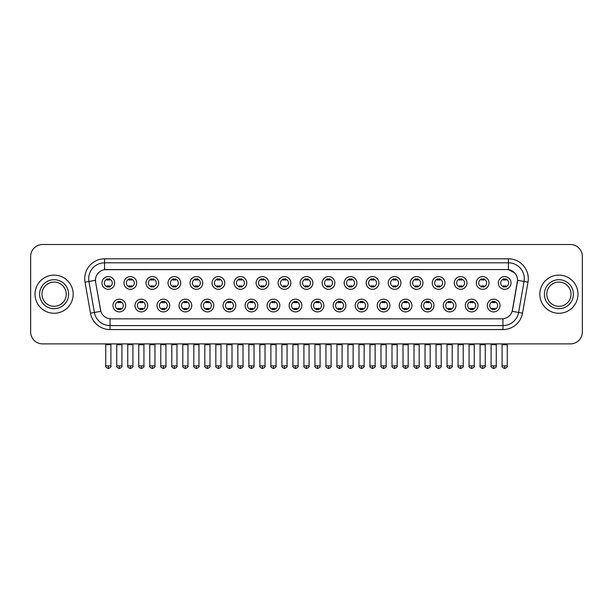 <?xml version="1.0" encoding="UTF-8"?>
<svg xmlns="http://www.w3.org/2000/svg" width="613" height="613" viewBox="0 0 613 613"><rect width="100%" height="100%" fill="white"/><g stroke="black" fill="none" stroke-linecap="round" stroke-linejoin="round"><path stroke-width="0.92" d="M147.71 305.527A6.36 6.36 0 0 1 141.35 311.887A6.36 6.36 0 0 1 134.99 305.527A6.36 6.36 0 0 1 141.35 299.167A6.36 6.36 0 0 1 147.71 305.527M137.373 305.527A3.977 3.977 0 0 0 141.35 309.504A3.977 3.977 0 0 0 145.319 305.527A3.977 3.977 0 0 0 141.35 301.55A3.977 3.977 0 0 0 137.373 305.527M169.724 305.527A6.36 6.36 0 0 1 163.364 311.887A6.36 6.36 0 0 1 157.005 305.527A6.36 6.36 0 0 1 163.364 299.167A6.36 6.36 0 0 1 169.724 305.527M159.395 305.527A3.977 3.977 0 0 0 163.364 309.504A3.977 3.977 0 0 0 167.341 305.527A3.977 3.977 0 0 0 163.364 301.55A3.977 3.977 0 0 0 159.395 305.527M191.746 305.527A6.36 6.36 0 0 1 185.387 311.887A6.36 6.36 0 0 1 179.027 305.527A6.36 6.36 0 0 1 185.387 299.167A6.36 6.36 0 0 1 191.746 305.527M181.417 305.527A3.977 3.977 0 0 0 185.387 309.504A3.977 3.977 0 0 0 189.363 305.527A3.977 3.977 0 0 0 185.387 301.55A3.977 3.977 0 0 0 181.417 305.527M213.768 305.527A6.36 6.36 0 0 1 207.409 311.887A6.36 6.36 0 0 1 201.049 305.527A6.36 6.36 0 0 1 207.409 299.167A6.36 6.36 0 0 1 213.768 305.527M203.432 305.527A3.977 3.977 0 0 0 207.409 309.504A3.977 3.977 0 0 0 211.385 305.527A3.977 3.977 0 0 0 207.409 301.55A3.977 3.977 0 0 0 203.432 305.527M235.79 305.527A6.36 6.36 0 0 1 229.431 311.887A6.36 6.36 0 0 1 223.071 305.527A6.36 6.36 0 0 1 229.431 299.167A6.36 6.36 0 0 1 235.79 305.527M225.454 305.527A3.977 3.977 0 0 0 229.431 309.504A3.977 3.977 0 0 0 233.407 305.527A3.977 3.977 0 0 0 229.431 301.55A3.977 3.977 0 0 0 225.454 305.527M257.812 305.527A6.36 6.36 0 0 1 251.453 311.887A6.36 6.36 0 0 1 245.093 305.527A6.36 6.36 0 0 1 251.453 299.167A6.36 6.36 0 0 1 257.812 305.527M247.476 305.527A3.977 3.977 0 0 0 251.453 309.504A3.977 3.977 0 0 0 255.422 305.527A3.977 3.977 0 0 0 251.453 301.55A3.977 3.977 0 0 0 247.476 305.527M279.827 305.527A6.36 6.36 0 0 1 273.467 311.887A6.36 6.36 0 0 1 267.107 305.527A6.36 6.36 0 0 1 273.467 299.167A6.36 6.36 0 0 1 279.827 305.527M269.498 305.527A3.977 3.977 0 0 0 273.467 309.504A3.977 3.977 0 0 0 277.444 305.527A3.977 3.977 0 0 0 273.467 301.55A3.977 3.977 0 0 0 269.498 305.527M301.849 305.527A6.36 6.36 0 0 1 295.489 311.887A6.36 6.36 0 0 1 289.129 305.527A6.36 6.36 0 0 1 295.489 299.167A6.36 6.36 0 0 1 301.849 305.527M291.512 305.527A3.977 3.977 0 0 0 295.489 309.504A3.977 3.977 0 0 0 299.466 305.527A3.977 3.977 0 0 0 295.489 301.55A3.977 3.977 0 0 0 291.512 305.527M323.871 305.527A6.36 6.36 0 0 1 317.511 311.887A6.36 6.36 0 0 1 311.151 305.527A6.36 6.36 0 0 1 317.511 299.167A6.36 6.36 0 0 1 323.871 305.527M313.534 305.527A3.977 3.977 0 0 0 317.511 309.504A3.977 3.977 0 0 0 321.488 305.527A3.977 3.977 0 0 0 317.511 301.55A3.977 3.977 0 0 0 313.534 305.527M345.893 305.527A6.36 6.36 0 0 1 339.533 311.887A6.36 6.36 0 0 1 333.173 305.527A6.36 6.36 0 0 1 339.533 299.167A6.36 6.36 0 0 1 345.893 305.527M335.556 305.527A3.977 3.977 0 0 0 339.533 309.504A3.977 3.977 0 0 0 343.502 305.527A3.977 3.977 0 0 0 339.533 301.55A3.977 3.977 0 0 0 335.556 305.527M367.907 305.527A6.36 6.36 0 0 1 361.547 311.887A6.36 6.36 0 0 1 355.188 305.527A6.36 6.36 0 0 1 361.547 299.167A6.36 6.36 0 0 1 367.907 305.527M357.578 305.527A3.977 3.977 0 0 0 361.547 309.504A3.977 3.977 0 0 0 365.524 305.527A3.977 3.977 0 0 0 361.547 301.55A3.977 3.977 0 0 0 357.578 305.527M389.929 305.527A6.36 6.36 0 0 1 383.569 311.887A6.36 6.36 0 0 1 377.21 305.527A6.36 6.36 0 0 1 383.569 299.167A6.36 6.36 0 0 1 389.929 305.527M379.593 305.527A3.977 3.977 0 0 0 383.569 309.504A3.977 3.977 0 0 0 387.546 305.527A3.977 3.977 0 0 0 383.569 301.55A3.977 3.977 0 0 0 379.593 305.527M411.951 305.527A6.36 6.36 0 0 1 405.591 311.887A6.36 6.36 0 0 1 399.232 305.527A6.36 6.36 0 0 1 405.591 299.167A6.36 6.36 0 0 1 411.951 305.527M401.615 305.527A3.977 3.977 0 0 0 405.591 309.504A3.977 3.977 0 0 0 409.568 305.527A3.977 3.977 0 0 0 405.591 301.55A3.977 3.977 0 0 0 401.615 305.527M433.973 305.527A6.36 6.36 0 0 1 427.613 311.887A6.36 6.36 0 0 1 421.254 305.527A6.36 6.36 0 0 1 427.613 299.167A6.36 6.36 0 0 1 433.973 305.527M423.637 305.527A3.977 3.977 0 0 0 427.613 309.504A3.977 3.977 0 0 0 431.583 305.527A3.977 3.977 0 0 0 427.613 301.55A3.977 3.977 0 0 0 423.637 305.527M455.995 305.527A6.36 6.36 0 0 1 449.635 311.887A6.36 6.36 0 0 1 443.276 305.527A6.36 6.36 0 0 1 449.635 299.167A6.36 6.36 0 0 1 455.995 305.527M445.659 305.527A3.977 3.977 0 0 0 449.635 309.504A3.977 3.977 0 0 0 453.605 305.527A3.977 3.977 0 0 0 449.635 301.55A3.977 3.977 0 0 0 445.659 305.527M478.01 305.527A6.36 6.36 0 0 1 471.65 311.887A6.36 6.36 0 0 1 465.29 305.527A6.36 6.36 0 0 1 471.65 299.167A6.36 6.36 0 0 1 478.01 305.527M467.681 305.527A3.977 3.977 0 0 0 471.65 309.504A3.977 3.977 0 0 0 475.627 305.527A3.977 3.977 0 0 0 471.65 301.55A3.977 3.977 0 0 0 467.681 305.527M500.032 305.527A6.36 6.36 0 0 1 493.672 311.887A6.36 6.36 0 0 1 487.312 305.527A6.36 6.36 0 0 1 493.672 299.167A6.36 6.36 0 0 1 500.032 305.527M489.695 305.527A3.977 3.977 0 0 0 493.672 309.504A3.977 3.977 0 0 0 497.649 305.527A3.977 3.977 0 0 0 493.672 301.55A3.977 3.977 0 0 0 489.695 305.527M125.688 305.527A6.36 6.36 0 0 1 119.328 311.887A6.36 6.36 0 0 1 112.968 305.527A6.36 6.36 0 0 1 119.328 299.167A6.36 6.36 0 0 1 125.688 305.527M115.351 305.527A3.977 3.977 0 0 0 119.328 309.504A3.977 3.977 0 0 0 123.305 305.527A3.977 3.977 0 0 0 119.328 301.55A3.977 3.977 0 0 0 115.351 305.527M136.699 282.953A6.36 6.36 0 0 1 130.339 289.305A6.36 6.36 0 0 1 123.979 282.953A6.36 6.36 0 0 1 130.339 276.593A6.36 6.36 0 0 1 136.699 282.953M126.362 282.953A3.977 3.977 0 0 0 130.339 286.922A3.977 3.977 0 0 0 134.316 282.953A3.977 3.977 0 0 0 130.339 278.976A3.977 3.977 0 0 0 126.362 282.953M158.721 282.953A6.36 6.36 0 0 1 152.361 289.305A6.36 6.36 0 0 1 146.001 282.953A6.36 6.36 0 0 1 152.361 276.593A6.36 6.36 0 0 1 158.721 282.953M148.384 282.953A3.977 3.977 0 0 0 152.361 286.922A3.977 3.977 0 0 0 156.33 282.953A3.977 3.977 0 0 0 152.361 278.976A3.977 3.977 0 0 0 148.384 282.953M180.735 282.953A6.36 6.36 0 0 1 174.376 289.305A6.36 6.36 0 0 1 168.016 282.953A6.36 6.36 0 0 1 174.376 276.593A6.36 6.36 0 0 1 180.735 282.953M170.406 282.953A3.977 3.977 0 0 0 174.376 286.922A3.977 3.977 0 0 0 178.352 282.953A3.977 3.977 0 0 0 174.376 278.976A3.977 3.977 0 0 0 170.406 282.953M202.757 282.953A6.36 6.36 0 0 1 196.398 289.305A6.36 6.36 0 0 1 190.038 282.953A6.36 6.36 0 0 1 196.398 276.593A6.36 6.36 0 0 1 202.757 282.953M192.421 282.953A3.977 3.977 0 0 0 196.398 286.922A3.977 3.977 0 0 0 200.374 282.953A3.977 3.977 0 0 0 196.398 278.976A3.977 3.977 0 0 0 192.421 282.953M224.779 282.953A6.36 6.36 0 0 1 218.42 289.305A6.36 6.36 0 0 1 212.06 282.953A6.36 6.36 0 0 1 218.42 276.593A6.36 6.36 0 0 1 224.779 282.953M214.443 282.953A3.977 3.977 0 0 0 218.42 286.922A3.977 3.977 0 0 0 222.396 282.953A3.977 3.977 0 0 0 218.42 278.976A3.977 3.977 0 0 0 214.443 282.953M246.801 282.953A6.36 6.36 0 0 1 240.442 289.305A6.36 6.36 0 0 1 234.082 282.953A6.36 6.36 0 0 1 240.442 276.593A6.36 6.36 0 0 1 246.801 282.953M236.465 282.953A3.977 3.977 0 0 0 240.442 286.922A3.977 3.977 0 0 0 244.411 282.953A3.977 3.977 0 0 0 240.442 278.976A3.977 3.977 0 0 0 236.465 282.953M268.816 282.953A6.36 6.36 0 0 1 262.456 289.305A6.36 6.36 0 0 1 256.096 282.953A6.36 6.36 0 0 1 262.456 276.593A6.36 6.36 0 0 1 268.816 282.953M258.487 282.953A3.977 3.977 0 0 0 262.456 286.922A3.977 3.977 0 0 0 266.433 282.953A3.977 3.977 0 0 0 262.456 278.976A3.977 3.977 0 0 0 258.487 282.953M290.838 282.953A6.36 6.36 0 0 1 284.478 289.305A6.36 6.36 0 0 1 278.118 282.953A6.36 6.36 0 0 1 284.478 276.593A6.36 6.36 0 0 1 290.838 282.953M280.501 282.953A3.977 3.977 0 0 0 284.478 286.922A3.977 3.977 0 0 0 288.455 282.953A3.977 3.977 0 0 0 284.478 278.976A3.977 3.977 0 0 0 280.501 282.953M312.86 282.953A6.36 6.36 0 0 1 306.5 289.305A6.36 6.36 0 0 1 300.14 282.953A6.36 6.36 0 0 1 306.5 276.593A6.36 6.36 0 0 1 312.86 282.953M302.523 282.953A3.977 3.977 0 0 0 306.5 286.922A3.977 3.977 0 0 0 310.477 282.953A3.977 3.977 0 0 0 306.5 278.976A3.977 3.977 0 0 0 302.523 282.953M334.882 282.953A6.36 6.36 0 0 1 328.522 289.305A6.36 6.36 0 0 1 322.162 282.953A6.36 6.36 0 0 1 328.522 276.593A6.36 6.36 0 0 1 334.882 282.953M324.545 282.953A3.977 3.977 0 0 0 328.522 286.922A3.977 3.977 0 0 0 332.499 282.953A3.977 3.977 0 0 0 328.522 278.976A3.977 3.977 0 0 0 324.545 282.953M356.904 282.953A6.36 6.36 0 0 1 350.544 289.305A6.36 6.36 0 0 1 344.184 282.953A6.36 6.36 0 0 1 350.544 276.593A6.36 6.36 0 0 1 356.904 282.953M346.567 282.953A3.977 3.977 0 0 0 350.544 286.922A3.977 3.977 0 0 0 354.513 282.953A3.977 3.977 0 0 0 350.544 278.976A3.977 3.977 0 0 0 346.567 282.953M378.918 282.953A6.36 6.36 0 0 1 372.558 289.305A6.36 6.36 0 0 1 366.199 282.953A6.36 6.36 0 0 1 372.558 276.593A6.36 6.36 0 0 1 378.918 282.953M368.589 282.953A3.977 3.977 0 0 0 372.558 286.922A3.977 3.977 0 0 0 376.535 282.953A3.977 3.977 0 0 0 372.558 278.976A3.977 3.977 0 0 0 368.589 282.953M400.94 282.953A6.36 6.36 0 0 1 394.58 289.305A6.36 6.36 0 0 1 388.221 282.953A6.36 6.36 0 0 1 394.58 276.593A6.36 6.36 0 0 1 400.94 282.953M390.604 282.953A3.977 3.977 0 0 0 394.58 286.922A3.977 3.977 0 0 0 398.557 282.953A3.977 3.977 0 0 0 394.58 278.976A3.977 3.977 0 0 0 390.604 282.953M422.962 282.953A6.36 6.36 0 0 1 416.602 289.305A6.36 6.36 0 0 1 410.243 282.953A6.36 6.36 0 0 1 416.602 276.593A6.36 6.36 0 0 1 422.962 282.953M412.626 282.953A3.977 3.977 0 0 0 416.602 286.922A3.977 3.977 0 0 0 420.579 282.953A3.977 3.977 0 0 0 416.602 278.976A3.977 3.977 0 0 0 412.626 282.953M444.984 282.953A6.36 6.36 0 0 1 438.624 289.305A6.36 6.36 0 0 1 432.265 282.953A6.36 6.36 0 0 1 438.624 276.593A6.36 6.36 0 0 1 444.984 282.953M434.648 282.953A3.977 3.977 0 0 0 438.624 286.922A3.977 3.977 0 0 0 442.594 282.953A3.977 3.977 0 0 0 438.624 278.976A3.977 3.977 0 0 0 434.648 282.953M466.999 282.953A6.36 6.36 0 0 1 460.639 289.305A6.36 6.36 0 0 1 454.279 282.953A6.36 6.36 0 0 1 460.639 276.593A6.36 6.36 0 0 1 466.999 282.953M456.67 282.953A3.977 3.977 0 0 0 460.639 286.922A3.977 3.977 0 0 0 464.616 282.953A3.977 3.977 0 0 0 460.639 278.976A3.977 3.977 0 0 0 456.67 282.953M489.021 282.953A6.36 6.36 0 0 1 482.661 289.305A6.36 6.36 0 0 1 476.301 282.953A6.36 6.36 0 0 1 482.661 276.593A6.36 6.36 0 0 1 489.021 282.953M478.684 282.953A3.977 3.977 0 0 0 482.661 286.922A3.977 3.977 0 0 0 486.638 282.953A3.977 3.977 0 0 0 482.661 278.976A3.977 3.977 0 0 0 478.684 282.953M511.043 282.953A6.36 6.36 0 0 1 504.683 289.305A6.36 6.36 0 0 1 498.323 282.953A6.36 6.36 0 0 1 504.683 276.593A6.36 6.36 0 0 1 511.043 282.953M500.706 282.953A3.977 3.977 0 0 0 504.683 286.922A3.977 3.977 0 0 0 508.66 282.953A3.977 3.977 0 0 0 504.683 278.976A3.977 3.977 0 0 0 500.706 282.953M114.677 282.953A6.36 6.36 0 0 1 108.317 289.305A6.36 6.36 0 0 1 101.957 282.953A6.36 6.36 0 0 1 108.317 276.593A6.36 6.36 0 0 1 114.677 282.953M104.34 282.953A3.977 3.977 0 0 0 108.317 286.922A3.977 3.977 0 0 0 112.294 282.953A3.977 3.977 0 0 0 108.317 278.976A3.977 3.977 0 0 0 104.34 282.953M90.479 313.151L85.008 282.149A19.877 19.877 0 0 1 104.578 258.824L508.422 258.824A19.877 19.877 0 0 1 527.992 282.149L522.521 313.151A19.877 19.877 0 0 1 502.951 329.572L110.049 329.572A19.877 19.877 0 0 1 90.479 313.151L94.387 312.461L88.923 281.459A15.9 15.9 0 0 1 104.578 262.801L508.422 262.801A15.9 15.9 0 0 1 524.077 281.459L518.613 312.461A15.9 15.9 0 0 1 502.951 325.603L110.049 325.603A15.9 15.9 0 0 1 94.387 312.461L100.838 311.327L95.605 282.149A10.735 10.735 0 0 1 106.172 269.551L506.828 269.551A10.735 10.735 0 0 1 517.395 282.149L512.491 309.971A10.735 10.735 0 0 1 501.924 318.844L111.076 318.844A10.735 10.735 0 0 1 100.509 309.971L95.605 282.149L95.559 278.693M35.025 294.202A19.08 19.08 0 0 0 54.105 313.274A19.08 19.08 0 0 0 73.177 294.202A19.08 19.08 0 0 0 54.105 275.122A19.08 19.08 0 0 0 35.025 294.202A19.08 19.08 0 0 0 54.105 313.274A19.08 19.08 0 0 0 73.177 294.202A19.08 19.08 0 0 0 54.105 275.122A19.08 19.08 0 0 0 35.025 294.202M539.823 294.202A19.08 19.08 0 0 0 558.895 313.274A19.08 19.08 0 0 0 577.975 294.202A19.08 19.08 0 0 0 558.895 275.122A19.08 19.08 0 0 0 539.823 294.202A19.08 19.08 0 0 0 558.895 313.274A19.08 19.08 0 0 0 577.975 294.202A19.08 19.08 0 0 0 558.895 275.122A19.08 19.08 0 0 0 539.823 294.202M104.578 258.824L104.578 269.674L506.828 269.551L508.422 269.674L514.414 272.693M501.924 318.844L111.076 318.844M524.077 281.459L517.564 280.31L512.161 311.327L518.613 312.461L524.077 281.459L527.992 282.149M582.35 256.441A11.923 11.923 0 0 0 570.427 244.51L42.573 244.51A11.923 11.923 0 0 0 30.65 256.441L30.65 331.955A11.923 11.923 0 0 0 42.573 343.885L570.427 343.885A11.923 11.923 0 0 0 582.35 331.955L582.35 256.441L582.35 331.955M30.65 256.441L30.65 331.955M570.427 244.51L42.573 244.51M42.573 343.885L570.427 343.885M107.122 287.152L107.122 285.758A3.05 3.05 0 0 0 109.512 285.758L109.512 287.152M108.317 365.9L105.735 365.9C105.206 366.727 106.072 367.593 108.317 368.49L108.317 365.9L110.899 365.9L110.899 344.721L105.735 344.721L105.528 343.885M110.899 344.721L111.106 343.885M109.512 278.746L109.512 280.141A3.05 3.05 0 0 0 107.122 280.141L107.122 278.746M118.133 309.734L118.133 308.331A3.05 3.05 0 0 0 120.523 308.331L120.523 309.734M119.328 365.9L116.746 365.9C116.217 366.727 117.083 367.593 119.328 368.49L119.328 365.9L121.91 365.9L121.91 344.721L116.746 344.721L116.539 343.885M121.91 344.721L122.117 343.885M120.523 301.32L120.523 302.722A3.05 3.05 0 0 0 118.133 302.722L118.133 301.32M129.144 287.152L129.144 285.758A3.05 3.05 0 0 0 131.527 285.758L131.527 287.152M130.339 365.9L127.757 365.9C127.228 366.727 128.094 367.593 130.339 368.49L130.339 365.9L132.921 365.9L132.921 344.721L127.757 344.721L127.542 343.885M132.921 344.721L133.128 343.885M131.527 278.746L131.527 280.141A3.05 3.05 0 0 0 129.144 280.141L129.144 278.746M151.166 287.152L151.166 285.758A3.05 3.05 0 0 0 153.549 285.758L153.549 287.152M152.361 365.9L149.771 365.9C149.25 366.727 150.108 367.593 152.361 368.49L152.361 365.9L154.943 365.9L154.943 344.721L149.771 344.721L149.564 343.885M154.943 344.721L155.15 343.885M153.549 278.746L153.549 280.141A3.05 3.05 0 0 0 151.166 280.141L151.166 278.746M173.188 287.152L173.188 285.758A3.05 3.05 0 0 0 175.571 285.758L175.571 287.152M174.376 365.9L171.793 365.9C171.272 366.727 172.13 367.593 174.376 368.49L174.376 365.9L176.965 365.9L176.965 344.721L171.793 344.721L171.586 343.885M176.965 344.721L177.172 343.885M175.571 278.746L175.571 280.141A3.05 3.05 0 0 0 173.188 280.141L173.188 278.746M195.21 287.152L195.21 285.758A3.05 3.05 0 0 0 197.593 285.758L197.593 287.152M196.398 365.9L193.815 365.9C193.294 366.727 194.152 367.593 196.398 368.49L196.398 365.9L198.98 365.9L198.98 344.721L193.815 344.721L193.608 343.885M198.98 344.721L199.194 343.885M197.593 278.746L197.593 280.141A3.05 3.05 0 0 0 195.21 280.141L195.21 278.746M140.155 309.734L140.155 308.331A3.05 3.05 0 0 0 142.538 308.331L142.538 309.734M141.35 365.9L138.768 365.9C138.239 366.727 139.097 367.593 141.35 368.49L141.35 365.9L143.932 365.9L143.932 344.721L138.768 344.721L138.553 343.885M143.932 344.721L144.139 343.885M142.538 301.32L142.538 302.722A3.05 3.05 0 0 0 140.155 302.722L140.155 301.32M162.177 309.734L162.177 308.331A3.05 3.05 0 0 0 164.56 308.331L164.56 309.734M163.364 365.9L160.782 365.9C160.261 366.727 161.119 367.593 163.364 368.49L163.364 365.9L165.954 365.9L165.954 344.721L160.782 344.721L160.575 343.885M165.954 344.721L166.161 343.885M164.56 301.32L164.56 302.722A3.05 3.05 0 0 0 162.177 302.722L162.177 301.32M184.199 309.734L184.199 308.331A3.05 3.05 0 0 0 186.582 308.331L186.582 309.734M185.387 365.9L182.804 365.9C182.283 366.727 183.141 367.593 185.387 368.49L185.387 365.9L187.969 365.9L187.969 344.721L182.804 344.721L182.597 343.885M187.969 344.721L188.183 343.885M186.582 301.32L186.582 302.722A3.05 3.05 0 0 0 184.199 302.722L184.199 301.32M66.219 294.202A12.114 12.114 0 0 0 54.105 282.08A12.114 12.114 0 0 0 41.983 294.202A12.114 12.114 0 0 0 54.105 306.316A12.114 12.114 0 0 0 66.219 294.202A12.114 12.114 0 0 1 54.105 306.316A12.114 12.114 0 0 1 41.983 294.202M571.017 294.202A12.114 12.114 0 0 0 558.895 282.08A12.114 12.114 0 0 0 546.781 294.202A12.114 12.114 0 0 0 558.895 306.316A12.114 12.114 0 0 0 571.017 294.202A12.114 12.114 0 0 1 558.895 306.316A12.114 12.114 0 0 1 546.781 294.202M217.224 287.152L217.224 285.758A3.05 3.05 0 0 0 219.615 285.758L219.615 287.152M218.42 365.9L215.837 365.9C215.309 366.727 216.174 367.593 218.42 368.49L218.42 365.9L221.002 365.9L221.002 344.721L215.837 344.721L215.623 343.885M221.002 344.721L221.209 343.885M219.615 278.746L219.615 280.141A3.05 3.05 0 0 0 217.224 280.141L217.224 278.746M239.246 287.152L239.246 285.758A3.05 3.05 0 0 0 241.629 285.758L241.629 287.152M240.442 365.9L237.852 365.9C237.331 366.727 238.189 367.593 240.442 368.49L240.442 365.9L243.024 365.9L243.024 344.721L237.852 344.721L237.645 343.885M243.024 344.721L243.231 343.885M241.629 278.746L241.629 280.141A3.05 3.05 0 0 0 239.246 280.141L239.246 278.746M261.268 287.152L261.268 285.758A3.05 3.05 0 0 0 263.651 285.758L263.651 287.152M262.456 365.9L259.874 365.9C259.353 366.727 260.211 367.593 262.456 368.49L262.456 365.9L265.046 365.9L265.046 344.721L259.874 344.721L259.667 343.885M265.046 344.721L265.253 343.885M263.651 278.746L263.651 280.141A3.05 3.05 0 0 0 261.268 280.141L261.268 278.746M206.213 309.734L206.213 308.331A3.05 3.05 0 0 0 208.604 308.331L208.604 309.734M207.409 365.9L204.826 365.9C204.298 366.727 205.163 367.593 207.409 368.49L207.409 365.9L209.991 365.9L209.991 344.721L204.826 344.721L204.619 343.885M209.991 344.721L210.198 343.885M208.604 301.32L208.604 302.722A3.05 3.05 0 0 0 206.213 302.722L206.213 301.32M228.235 309.734L228.235 308.331A3.05 3.05 0 0 0 230.618 308.331L230.618 309.734M229.431 365.9L226.848 365.9C226.32 366.727 227.185 367.593 229.431 368.49L229.431 365.9L232.013 365.9L232.013 344.721L226.848 344.721L226.634 343.885M232.013 344.721L232.22 343.885M230.618 301.32L230.618 302.722A3.05 3.05 0 0 0 228.235 302.722L228.235 301.32M250.257 309.734L250.257 308.331A3.05 3.05 0 0 0 252.64 308.331L252.64 309.734M251.453 365.9L248.863 365.9C248.342 366.727 249.2 367.593 251.453 368.49L251.453 365.9L254.035 365.9L254.035 344.721L248.863 344.721L248.656 343.885M254.035 344.721L254.242 343.885M252.64 301.32L252.64 302.722A3.05 3.05 0 0 0 250.257 302.722L250.257 301.32M283.29 287.152L283.29 285.758A3.05 3.05 0 0 0 285.673 285.758L285.673 287.152M284.478 365.9L281.896 365.9C281.375 366.727 282.233 367.593 284.478 368.49L284.478 365.9L287.06 365.9L287.06 344.721L281.896 344.721L281.689 343.885M287.06 344.721L287.275 343.885M285.673 278.746L285.673 280.141A3.05 3.05 0 0 0 283.29 280.141L283.29 278.746M305.305 287.152L305.305 285.758A3.05 3.05 0 0 0 307.695 285.758L307.695 287.152M306.5 365.9L303.918 365.9C303.389 366.727 304.255 367.593 306.5 368.49L306.5 365.9L309.082 365.9L309.082 344.721L303.918 344.721L303.711 343.885M309.082 344.721L309.289 343.885M307.695 278.746L307.695 280.141A3.05 3.05 0 0 0 305.305 280.141L305.305 278.746M327.327 287.152L327.327 285.758A3.05 3.05 0 0 0 329.71 285.758L329.71 287.152M328.522 365.9L325.94 365.9C325.411 366.727 326.277 367.593 328.522 368.49L328.522 365.9L331.104 365.9L331.104 344.721L325.94 344.721L325.725 343.885M331.104 344.721L331.311 343.885M329.71 278.746L329.71 280.141A3.05 3.05 0 0 0 327.327 280.141L327.327 278.746M349.349 287.152L349.349 285.758A3.05 3.05 0 0 0 351.732 285.758L351.732 287.152M350.544 365.9L347.954 365.9C347.433 366.727 348.291 367.593 350.544 368.49L350.544 365.9L353.126 365.9L353.126 344.721L347.954 344.721L347.747 343.885M353.126 344.721L353.333 343.885M351.732 278.746L351.732 280.141A3.05 3.05 0 0 0 349.349 280.141L349.349 278.746M371.371 287.152L371.371 285.758A3.05 3.05 0 0 0 373.754 285.758L373.754 287.152M372.558 365.9L369.976 365.9C369.455 366.727 370.313 367.593 372.558 368.49L372.558 365.9L375.148 365.9L375.148 344.721L369.976 344.721L369.769 343.885M375.148 344.721L375.355 343.885M373.754 278.746L373.754 280.141A3.05 3.05 0 0 0 371.371 280.141L371.371 278.746M272.279 309.734L272.279 308.331A3.05 3.05 0 0 0 274.662 308.331L274.662 309.734M273.467 365.9L270.885 365.9C270.364 366.727 271.222 367.593 273.467 368.49L273.467 365.9L276.057 365.9L276.057 344.721L270.885 344.721L270.678 343.885M276.057 344.721L276.264 343.885M274.662 301.32L274.662 302.722A3.05 3.05 0 0 0 272.279 302.722L272.279 301.32M294.294 309.734L294.294 308.331A3.05 3.05 0 0 0 296.684 308.331L296.684 309.734M295.489 365.9L292.907 365.9C292.386 366.727 293.244 367.593 295.489 368.49L295.489 365.9L298.071 365.9L298.071 344.721L292.907 344.721L292.7 343.885M298.071 344.721L298.286 343.885M296.684 301.32L296.684 302.722A3.05 3.05 0 0 0 294.294 302.722L294.294 301.32M316.316 309.734L316.316 308.331A3.05 3.05 0 0 0 318.706 308.331L318.706 309.734M317.511 365.9L314.929 365.9C314.4 366.727 315.266 367.593 317.511 368.49L317.511 365.9L320.093 365.9L320.093 344.721L314.929 344.721L314.714 343.885M320.093 344.721L320.3 343.885M318.706 301.32L318.706 302.722A3.05 3.05 0 0 0 316.316 302.722L316.316 301.32M338.338 309.734L338.338 308.331A3.05 3.05 0 0 0 340.721 308.331L340.721 309.734M339.533 365.9L336.943 365.9C336.422 366.727 337.28 367.593 339.533 368.49L339.533 365.9L342.115 365.9L342.115 344.721L336.943 344.721L336.736 343.885M342.115 344.721L342.322 343.885M340.721 301.32L340.721 302.722A3.05 3.05 0 0 0 338.338 302.722L338.338 301.32M360.36 309.734L360.36 308.331A3.05 3.05 0 0 0 362.743 308.331L362.743 309.734M361.547 365.9L358.965 365.9C358.444 366.727 359.302 367.593 361.547 368.49L361.547 365.9L364.137 365.9L364.137 344.721L358.965 344.721L358.758 343.885M364.137 344.721L364.344 343.885M362.743 301.32L362.743 302.722A3.05 3.05 0 0 0 360.36 302.722L360.36 301.32M393.385 287.152L393.385 285.758A3.05 3.05 0 0 0 395.776 285.758L395.776 287.152M394.58 365.9L391.998 365.9C391.477 366.727 392.335 367.593 394.58 368.49L394.58 365.9L397.163 365.9L397.163 344.721L391.998 344.721L391.791 343.885M397.163 344.721L397.377 343.885M395.776 278.746L395.776 280.141A3.05 3.05 0 0 0 393.385 280.141L393.385 278.746M415.407 287.152L415.407 285.758A3.05 3.05 0 0 0 417.79 285.758L417.79 287.152M416.602 365.9L414.02 365.9C413.491 366.727 414.357 367.593 416.602 368.49L416.602 365.9L419.185 365.9L419.185 344.721L414.02 344.721L413.806 343.885M419.185 344.721L419.392 343.885M417.79 278.746L417.79 280.141A3.05 3.05 0 0 0 415.407 280.141L415.407 278.746M437.429 287.152L437.429 285.758A3.05 3.05 0 0 0 439.812 285.758L439.812 287.152M438.624 365.9L436.035 365.9C435.514 366.727 436.372 367.593 438.624 368.49L438.624 365.9L441.207 365.9L441.207 344.721L436.035 344.721L435.828 343.885M441.207 344.721L441.414 343.885M439.812 278.746L439.812 280.141A3.05 3.05 0 0 0 437.429 280.141L437.429 278.746M459.451 287.152L459.451 285.758A3.05 3.05 0 0 0 461.834 285.758L461.834 287.152M460.639 365.9L458.057 365.9C457.536 366.727 458.394 367.593 460.639 368.49L460.639 365.9L463.229 365.9L463.229 344.721L458.057 344.721L457.85 343.885M463.229 344.721L463.436 343.885M461.834 278.746L461.834 280.141A3.05 3.05 0 0 0 459.451 280.141L459.451 278.746M481.473 287.152L481.473 285.758A3.05 3.05 0 0 0 483.856 285.758L483.856 287.152M482.661 365.9L480.079 365.9C479.558 366.727 480.416 367.593 482.661 368.49L482.661 365.9L485.243 365.9L485.243 344.721L480.079 344.721L479.872 343.885M485.243 344.721L485.458 343.885M483.856 278.746L483.856 280.141A3.05 3.05 0 0 0 481.473 280.141L481.473 278.746M503.488 287.152L503.488 285.758A3.05 3.05 0 0 0 505.878 285.758L505.878 287.152M504.683 365.9L502.101 365.9C501.572 366.727 502.438 367.593 504.683 368.49L504.683 365.9L507.265 365.9L507.265 344.721L502.101 344.721L501.894 343.885M507.265 344.721L507.472 343.885M505.878 278.746L505.878 280.141A3.05 3.05 0 0 0 503.488 280.141L503.488 278.746M382.382 309.734L382.382 308.331A3.05 3.05 0 0 0 384.765 308.331L384.765 309.734M383.569 365.9L380.987 365.9C380.466 366.727 381.324 367.593 383.569 368.49L383.569 365.9L386.152 365.9L386.152 344.721L380.987 344.721L380.78 343.885M386.152 344.721L386.366 343.885M384.765 301.32L384.765 302.722A3.05 3.05 0 0 0 382.382 302.722L382.382 301.32M404.396 309.734L404.396 308.331A3.05 3.05 0 0 0 406.787 308.331L406.787 309.734M405.591 365.9L403.009 365.9C402.48 366.727 403.346 367.593 405.591 368.49L405.591 365.9L408.174 365.9L408.174 344.721L403.009 344.721L402.802 343.885M408.174 344.721L408.381 343.885M406.787 301.32L406.787 302.722A3.05 3.05 0 0 0 404.396 302.722L404.396 301.32M426.418 309.734L426.418 308.331A3.05 3.05 0 0 0 428.801 308.331L428.801 309.734M427.613 365.9L425.031 365.9C424.502 366.727 425.368 367.593 427.613 368.49L427.613 365.9L430.196 365.9L430.196 344.721L425.031 344.721L424.817 343.885M430.196 344.721L430.403 343.885M428.801 301.32L428.801 302.722A3.05 3.05 0 0 0 426.418 302.722L426.418 301.32M448.44 309.734L448.44 308.331A3.05 3.05 0 0 0 450.823 308.331L450.823 309.734M449.635 365.9L447.046 365.9C446.525 366.727 447.383 367.593 449.635 368.49L449.635 365.9L452.218 365.9L452.218 344.721L447.046 344.721L446.839 343.885M452.218 344.721L452.425 343.885M450.823 301.32L450.823 302.722A3.05 3.05 0 0 0 448.44 302.722L448.44 301.32M470.462 309.734L470.462 308.331A3.05 3.05 0 0 0 472.845 308.331L472.845 309.734M471.65 365.9L469.068 365.9C468.547 366.727 469.405 367.593 471.65 368.49L471.65 365.9L474.232 365.9L474.232 344.721L469.068 344.721L468.861 343.885M474.232 344.721L474.447 343.885M472.845 301.32L472.845 302.722A3.05 3.05 0 0 0 470.462 302.722L470.462 301.32M492.477 309.734L492.477 308.331A3.05 3.05 0 0 0 494.867 308.331L494.867 309.734M493.672 365.9L491.09 365.9C490.561 366.727 491.427 367.593 493.672 368.49L493.672 365.9L496.254 365.9L496.254 344.721L491.09 344.721L490.883 343.885M496.254 344.721L496.461 343.885M494.867 301.32L494.867 302.722A3.05 3.05 0 0 0 492.477 302.722L492.477 301.32M508.422 258.824L508.422 269.674M85.008 282.149L88.923 281.459A15.9 15.9 0 0 1 88.678 278.693M88.923 281.459L95.436 280.31M502.951 318.791L502.951 329.572M110.049 329.572L110.049 318.791M518.613 312.461L522.521 313.151M68.602 294.202A14.497 14.497 0 0 0 54.105 279.697A14.497 14.497 0 0 0 39.6 294.202A14.497 14.497 0 0 0 54.105 308.699A14.497 14.497 0 0 0 68.602 294.202M573.4 294.202A14.497 14.497 0 0 0 558.895 279.697A14.497 14.497 0 0 0 544.398 294.202A14.497 14.497 0 0 0 558.895 308.699A14.497 14.497 0 0 0 573.4 294.202M105.735 365.9L105.735 344.721M110.899 365.9C111.428 366.727 110.562 367.593 108.317 368.49M116.746 365.9L116.746 344.721M121.91 365.9C122.439 366.727 121.573 367.593 119.328 368.49M127.757 365.9L127.757 344.721M132.921 365.9C133.442 366.727 132.584 367.593 130.339 368.49M149.771 365.9L149.771 344.721M154.943 365.9C155.464 366.727 154.606 367.593 152.361 368.49M171.793 365.9L171.793 344.721M176.965 365.9C177.486 366.727 176.628 367.593 174.376 368.49M193.815 365.9L193.815 344.721M198.98 365.9C199.509 366.727 198.643 367.593 196.398 368.49M138.768 365.9L138.768 344.721M143.932 365.9C144.453 366.727 143.595 367.593 141.35 368.49M160.782 365.9L160.782 344.721M165.954 365.9C166.475 366.727 165.617 367.593 163.364 368.49M182.804 365.9L182.804 344.721M187.969 365.9C188.498 366.727 187.632 367.593 185.387 368.49M215.837 365.9L215.837 344.721M221.002 365.9C221.523 366.727 220.665 367.593 218.42 368.49M237.852 365.9L237.852 344.721M243.024 365.9C243.545 366.727 242.687 367.593 240.442 368.49M259.874 365.9L259.874 344.721M265.046 365.9C265.567 366.727 264.709 367.593 262.456 368.49M204.826 365.9L204.826 344.721M209.991 365.9C210.52 366.727 209.654 367.593 207.409 368.49M226.848 365.9L226.848 344.721M232.013 365.9C232.534 366.727 231.676 367.593 229.431 368.49M248.863 365.9L248.863 344.721M254.035 365.9C254.556 366.727 253.698 367.593 251.453 368.49M281.896 365.9L281.896 344.721M287.06 365.9C287.589 366.727 286.723 367.593 284.478 368.49M303.918 365.9L303.918 344.721M309.082 365.9C309.611 366.727 308.745 367.593 306.5 368.49M325.94 365.9L325.94 344.721M331.104 365.9C331.625 366.727 330.767 367.593 328.522 368.49M347.954 365.9L347.954 344.721M353.126 365.9C353.647 366.727 352.789 367.593 350.544 368.49M369.976 365.9L369.976 344.721M375.148 365.9C375.669 366.727 374.811 367.593 372.558 368.49M270.885 365.9L270.885 344.721M276.057 365.9C276.578 366.727 275.72 367.593 273.467 368.49M292.907 365.9L292.907 344.721M298.071 365.9C298.6 366.727 297.734 367.593 295.489 368.49M314.929 365.9L314.929 344.721M320.093 365.9C320.614 366.727 319.756 367.593 317.511 368.49M336.943 365.9L336.943 344.721M342.115 365.9C342.636 366.727 341.778 367.593 339.533 368.49M358.965 365.9L358.965 344.721M364.137 365.9C364.658 366.727 363.8 367.593 361.547 368.49M391.998 365.9L391.998 344.721M397.163 365.9C397.691 366.727 396.826 367.593 394.58 368.49M414.02 365.9L414.02 344.721M419.185 365.9C419.706 366.727 418.848 367.593 416.602 368.49M436.035 365.9L436.035 344.721M441.207 365.9C441.728 366.727 440.87 367.593 438.624 368.49M458.057 365.9L458.057 344.721M463.229 365.9C463.75 366.727 462.892 367.593 460.639 368.49M480.079 365.9L480.079 344.721M485.243 365.9C485.772 366.727 484.906 367.593 482.661 368.49M502.101 365.9L502.101 344.721M507.265 365.9C507.794 366.727 506.928 367.593 504.683 368.49M380.987 365.9L380.987 344.721M386.152 365.9C386.68 366.727 385.815 367.593 383.569 368.49M403.009 365.9L403.009 344.721M408.174 365.9C408.702 366.727 407.837 367.593 405.591 368.49M425.031 365.9L425.031 344.721M430.196 365.9C430.717 366.727 429.859 367.593 427.613 368.49M447.046 365.9L447.046 344.721M452.218 365.9C452.739 366.727 451.881 367.593 449.635 368.49M469.068 365.9L469.068 344.721M474.232 365.9C474.761 366.727 473.903 367.593 471.65 368.49M491.09 365.9L491.09 344.721M496.254 365.9C496.783 366.727 495.917 367.593 493.672 368.49"/></g></svg>
